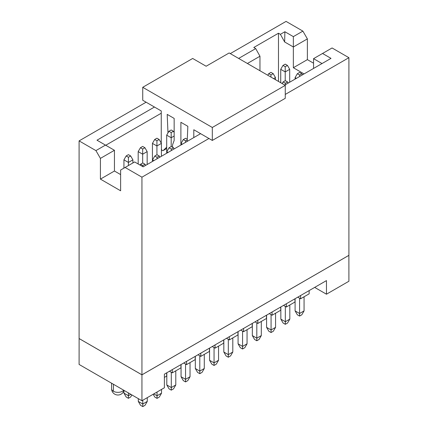 <?xml version="1.0" encoding="UTF-8"?>
<svg xmlns="http://www.w3.org/2000/svg" width="428" height="428" viewBox="0 0 428 428"><rect width="100%" height="100%" fill="white"/><g stroke="black" fill="none" stroke-linecap="round" stroke-linejoin="round"><path stroke-width="0.64" d="M200.812 353.143L209.453 348.151L209.453 351.393L200.812 356.38L200.812 353.143M186.56 364.608L186.56 361.371L195.2 356.38L195.2 359.622L186.56 364.608L183.751 362.992M198.009 354.759L200.812 356.38M215.065 348.151L215.065 344.909L223.71 339.923L223.71 343.16L215.065 348.151L212.261 346.53M229.322 339.923L229.322 336.681L237.963 331.695L237.963 334.931L229.322 339.923L226.514 338.302M243.575 331.695L243.575 328.453L252.215 323.461L252.215 326.703L243.575 331.695L240.766 330.074M257.827 323.461L257.827 320.224L266.473 315.233L266.473 318.475L257.827 323.461L255.024 321.845M272.08 315.233L272.08 311.996L280.725 307.004L280.725 310.241L272.08 315.233L269.276 313.612M286.337 307.004L286.337 303.762L294.978 298.776L294.978 302.013L286.337 307.004L283.529 305.383M300.59 298.776L300.59 295.534L309.144 290.596L309.144 293.838L300.59 298.776L297.786 297.155M348.884 255.339L348.906 281.244L326.462 294.207L314.676 287.402L326.462 280.597L164.389 374.168L166.69 372.841L166.69 376.078L164.389 377.405M172.302 372.841L172.302 369.599L180.948 364.608L180.948 367.85L172.302 372.841L169.499 371.22M326.462 294.207L326.462 280.597M164.389 374.168L164.389 387.773L141.946 400.736L79.094 364.447L79.116 338.543M141.946 400.736L141.946 374.842L79.094 338.553M348.906 255.35L141.946 374.842M181.065 364.544L181.06 376.726L185.549 379.32L185.549 364.025M181.06 376.726L183.302 380.615L185.549 381.91L185.549 379.32L190.037 376.726L190.037 362.602M185.549 381.91L187.79 380.615L190.037 376.726M295.09 310.894L299.579 313.483L299.579 316.078L297.337 314.778L295.09 310.894L295.095 298.707M299.579 316.078L301.826 314.778L304.067 310.894L299.579 313.483L299.579 298.193M304.067 310.894L304.067 296.765M289.815 304.993L289.815 319.122L287.573 323.012L285.326 324.306L285.326 306.421M280.843 306.935L280.838 319.122L285.326 321.712L289.815 319.122M266.591 315.163L266.585 327.35L271.074 329.945L271.074 314.65M266.585 327.35L268.827 331.24L271.074 332.535L271.074 329.945L275.562 327.35L275.562 313.226M252.333 323.397L252.327 335.579L256.816 338.174L256.816 322.878M252.327 335.579L254.574 339.468L256.816 340.763L256.816 338.174L261.31 335.579L261.31 321.455M238.08 331.625L238.075 343.812L242.564 346.402L242.564 331.112M238.075 343.812L240.317 347.697L242.564 348.997L242.564 346.402L247.052 343.812L247.052 329.683M223.828 339.853L223.823 352.041L228.311 354.63L228.311 339.34M223.823 352.041L226.064 355.925L228.311 357.225L228.311 354.63L232.8 352.041L232.8 337.911M209.57 348.082L209.565 360.269L214.054 362.858L214.054 347.568M209.565 360.269L211.812 364.158L214.054 365.453L214.054 362.858L218.548 360.269L218.548 346.14M195.318 356.31L195.312 368.497L199.801 371.092L199.801 355.796M195.312 368.497L197.559 372.387L199.801 373.681L199.801 371.092L204.29 368.497L204.29 354.373M175.785 370.83L175.785 384.959L173.538 388.843L171.296 390.143L171.296 372.258M166.813 372.772L166.802 384.959L171.296 387.549L175.785 384.959M153.786 393.899L157.039 395.777L157.039 392.021M153.171 394.258L154.797 397.077L157.039 398.372L157.039 395.777L161.527 393.188L161.527 389.427M142.786 400.25L142.786 404.011L147.275 401.416L147.275 397.655M138.298 401.416L142.786 404.011L142.786 406.6L140.539 405.305L138.298 401.416L138.298 398.629M128.421 392.925L128.421 395.713L130.834 394.322M123.933 393.123L128.421 395.713L128.421 398.308L126.174 397.007L123.933 393.123L123.933 390.748M313.553 68.443L313.553 58.657L332.075 47.968L348.906 57.689L348.906 255.329L141.946 374.816L79.094 338.527L79.094 140.887L146.098 102.206M280.838 319.122L283.079 323.012L285.326 324.306M271.074 332.535L273.315 331.24L275.562 327.35M256.816 340.763L259.063 339.468L261.31 335.579M242.564 348.997L244.811 347.697L247.052 343.812M228.311 357.225L230.553 355.925L232.8 352.041M214.054 365.453L216.301 364.158L218.548 360.269M199.801 373.681L202.048 372.387L204.29 368.497M166.802 384.959L169.049 388.843L171.296 390.143M157.039 398.372L159.286 397.077L161.527 393.188M142.786 406.6L145.033 405.305L147.275 401.416M128.421 398.308L130.663 397.007L131.872 394.921M230.275 53.607L286.054 21.4L302.89 31.121L307.379 38.895L307.379 59.631L313.553 63.194M348.906 57.689L285.267 94.428M208.95 138.49L141.946 177.176L141.946 374.816M141.946 177.176L125.11 167.455L120.621 170.05L120.621 190.786L100.419 179.118L100.419 158.387L95.926 150.608L79.094 140.887M95.926 150.608L105.47 145.103L96.996 140.207L154.46 107.032M238.637 58.433L255.698 48.583L253.788 47.481L278.478 33.224L280.388 34.326L284.877 31.736L293.351 36.626L302.89 31.121M293.351 36.626L293.351 46.994L307.379 38.895M280.388 34.326L284.652 41.976L293.351 46.994L293.351 67.731L307.379 59.631M293.351 67.731L304.067 73.921M322.53 53.473L331.005 58.368L284.764 85.065M200.588 133.664L143.123 166.84L134.649 161.95L125.11 167.455M120.621 174.587L114.447 171.018L100.419 179.118M114.447 171.018L114.447 150.287L100.419 158.387M114.447 150.287L105.47 145.103M156.926 154.786L156.926 140.791L154.685 139.496L156.926 138.201L159.173 139.496L161.415 143.385L161.415 156.279M161.415 143.385L156.926 145.975L152.438 143.385L152.438 161.463M168.097 152.422L166.802 151.678L166.802 153.171M142.674 163.02L142.674 154.203L138.185 151.614L138.185 163.988M147.162 151.614L142.674 154.203L142.674 149.019L140.427 147.724L142.674 146.429L144.921 147.724L147.162 151.614L147.162 164.507M128.421 165.545L128.421 162.437L123.933 159.842L123.933 168.134M132.91 159.842L128.421 162.437L128.421 157.253L126.174 155.953L128.421 154.658L130.663 155.953L132.91 159.842L132.91 162.95M153.839 160.655L152.55 159.906L152.55 161.399M171.184 146.558L171.184 137.746L166.69 135.157L166.69 153.235M182.349 144.193L181.06 143.45L181.06 144.937M270.961 77.094L270.961 74.959L268.714 73.659L270.961 72.364L273.203 73.659L275.45 77.548L275.45 79.688M296.379 78.356L295.09 77.612L295.09 79.105M285.214 80.726L285.214 71.909L280.725 69.32L280.725 82.732M289.703 69.32L285.214 71.909L285.214 66.725L282.967 65.431L285.214 64.136L287.461 65.431L289.703 69.32L289.703 82.213M105.748 145.263L161.249 113.222M247.389 63.488L259.962 56.228L255.698 48.583M259.962 56.228L259.962 70.743M278.478 81.438L278.478 33.224M322.027 63.553L313.553 58.657M284.652 41.976L284.877 31.736M154.685 139.496L152.438 143.385M171.296 150.576L171.296 149.088L169.049 147.788L171.296 146.494L173.538 147.788L174.185 148.907M169.049 147.788L166.802 151.678M140.427 147.724L138.185 151.614M126.174 155.953L123.933 159.842M157.039 158.804L157.039 157.317L154.797 156.022L157.039 154.722L159.286 156.022L159.933 157.135M154.797 156.022L152.55 159.906M142.786 166.647L142.786 165.545L140.539 164.25L142.786 162.956L145.033 164.25L145.675 165.369M140.539 164.25L140.063 165.074M174.159 136.029L171.184 137.746L171.184 132.562L168.937 131.268L171.184 129.973L173.426 131.268L174.159 132.53M168.937 131.268L166.69 135.157M185.549 142.347L185.549 140.855L183.302 139.56L185.549 138.265L187.271 139.261M183.302 139.56L181.06 143.45M275.45 77.548L273.599 78.618M268.714 73.659L267.789 75.264M285.326 84.739L285.326 83.251L283.079 81.957L285.326 80.657L287.573 81.957L288.215 83.075M283.079 81.957L282.154 83.556M299.579 76.51L299.579 75.023L297.337 73.723L299.579 72.428L301.826 73.723L302.468 74.841M297.337 73.723L295.09 77.612M282.967 65.431L280.725 69.32M156.926 140.791L159.173 139.496M171.296 149.088L173.538 147.788M144.921 147.724L142.674 149.019M130.663 155.953L128.421 157.253M157.039 157.317L159.286 156.022M142.786 165.545L145.033 164.25M171.184 132.562L173.426 131.268M185.549 140.855L187.245 139.876M270.961 74.959L273.203 73.659M285.326 83.251L287.573 81.957M299.579 75.023L301.826 73.723M287.461 65.431L285.214 66.725M193.798 137.586L193.798 129.743L212.315 140.438L212.315 127.474L142.733 87.301L142.733 100.259L161.249 110.954L161.249 143.091M161.415 149.313A1.589 0.915 -120 0 0 163.164 150.56A1.589 0.915 -120 0 0 163.271 150.479L166.69 147.184M167.979 132.921L167.198 114.388L174.159 118.406L174.159 139.913A3.97 2.29 60 0 1 173.998 140.898L172.848 144.006A7.934 4.58 -120 0 0 172.628 147.264M181.044 144.948A3.97 2.29 60 0 1 180.889 143.803L180.889 122.29L187.849 126.308L187.18 141.406M142.733 87.301L192.675 58.465L206.141 66.238L229.151 52.954L285.267 85.354L285.267 98.317L212.315 140.438M285.267 85.354L212.315 127.474M113.436 384.274L113.436 391.272A6.35 3.665 0 0 0 123.703 390.202M111.58 383.204L111.58 388.683A6.35 3.665 0 0 0 113.436 391.272M163.164 150.56L166.69 148.521L163.271 150.479M111.58 388.683A6.35 6.35 0 0 0 124.04 390.4"/></g></svg>
